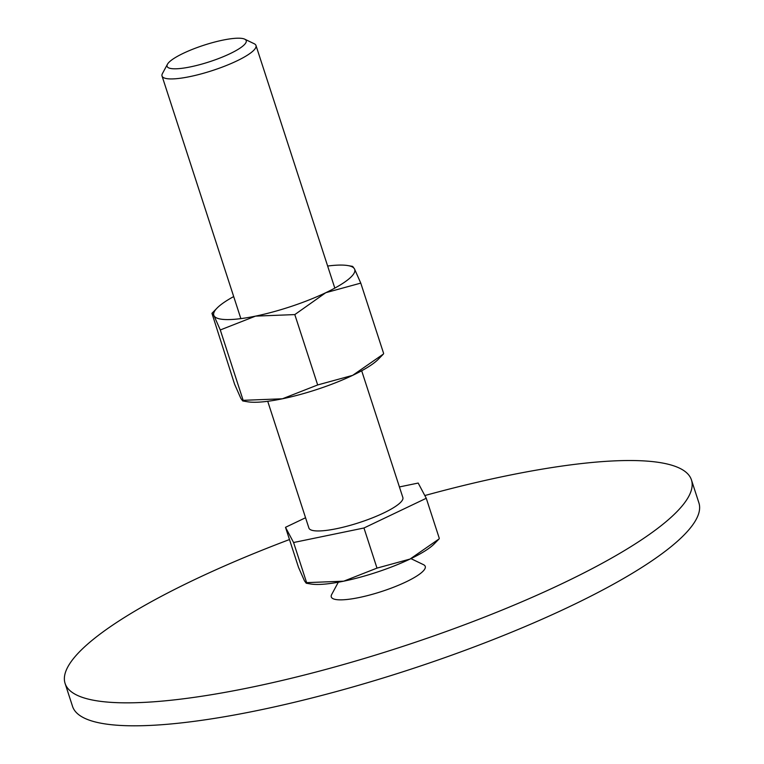 <?xml version="1.0" encoding="UTF-8"?>
<svg xmlns="http://www.w3.org/2000/svg" width="764" height="764" viewBox="0 0 764 764"><rect width="100%" height="100%" fill="white"/><g stroke="black" fill="none" stroke-linecap="round" stroke-linejoin="round"><path stroke-width="1.15" d="M691.449 479.926L698.907 502.893A329.294 69.161 162 0 1 492.904 639.707A329.294 69.161 162 0 1 131.847 725.8A329.294 69.161 162 0 1 72.551 706.404L65.093 683.436A329.294 69.161 -18 0 0 124.389 702.832A329.294 69.161 -18 0 0 485.436 616.739A329.294 69.161 -18 0 0 691.449 479.926A329.294 69.161 -18 0 0 632.153 460.53A329.294 69.161 -18 0 0 424.813 495.549M410.927 558.627L423.457 564.653A49.393 10.371 162 0 1 399.028 585.033A49.393 10.371 162 0 1 340.19 599.855A49.393 10.371 162 0 1 331.7 594.468L338.299 582.235M289.48 539.546A329.294 69.161 -18 0 0 65.093 683.436M306.221 583.228L310.728 583.992A69.973 14.697 -18 0 0 316.859 584.46A69.973 14.697 -18 0 0 343.704 581.184L306.622 582.636L306.221 583.228L304.473 580.841L298.543 567.432L285.507 527.313L305.562 517.744M167.44 64.271L162.445 73.545A49.393 10.371 -18 0 0 162.035 76.018A49.393 10.371 -18 0 0 170.926 78.931A49.393 10.371 -18 0 0 225.084 66.01A49.393 10.371 -18 0 0 255.988 45.487A49.393 10.371 -18 0 0 254.202 43.729L244.709 39.165A41.6 8.738 -18 0 0 238.721 38.2A41.6 8.738 -18 0 0 197.217 47.521A41.6 8.738 -18 0 0 167.44 64.271A41.6 8.738 -18 0 0 174.584 68.808A41.6 8.738 -18 0 0 224.138 56.326A41.6 8.738 -18 0 0 244.709 39.165M361.678 370.769L402.857 497.526A49.393 10.371 162 0 1 371.963 518.049A49.393 10.371 162 0 1 317.805 530.961A49.393 10.371 162 0 1 308.904 528.058L267.725 401.301M376.996 568.11L343.704 581.184A69.973 14.697 -18 0 0 410.039 559.057L376.996 568.11L363.97 527.991L293.586 542.516L306.622 582.636M439.099 538.906L410.039 559.057A69.973 14.697 -18 0 0 434.267 543.844L439.099 538.906M293.586 542.516L285.507 527.313M399.419 486.935L418.185 483.058L426.264 498.271L439.3 538.381M426.264 498.271L363.97 527.991M242.732 400.947L247.498 401.759A74.089 15.557 -18 0 0 253.992 402.265A74.089 15.557 -18 0 0 282.413 398.789L243.153 400.326L242.732 400.947L240.88 398.436L234.596 384.225L211.943 313.316L214.015 315.761L220.29 329.962L255.548 316.124L294.808 314.587L325.789 292.698A74.089 15.557 -18 0 0 354.496 268.909A74.089 15.557 -18 0 0 347.868 265.576A74.089 15.557 -18 0 0 341.374 265.07A74.089 15.557 -18 0 0 327.641 266.034M233.698 296.566A74.089 15.557 -18 0 0 217.062 308.083A74.089 15.557 -18 0 0 214.015 315.761A74.089 15.557 -18 0 0 227.128 319.591A74.089 15.557 -18 0 0 255.548 316.124A74.089 15.557 -18 0 0 325.789 292.698L360.77 283.11L354.496 268.909L352.643 266.388L347.868 265.576M383.433 354.018L352.653 375.363A74.089 15.557 -18 0 0 378.314 359.261L383.433 354.018M352.653 375.363L317.671 384.951L282.413 398.789A74.089 15.557 -18 0 0 352.653 375.363M243.153 400.326L220.29 329.962M383.633 353.474L360.77 283.11M317.671 384.951L294.808 314.587M240.861 318.626L162.035 76.018M334.813 288.104L255.988 45.487M217.062 308.083L211.943 313.316"/></g></svg>
